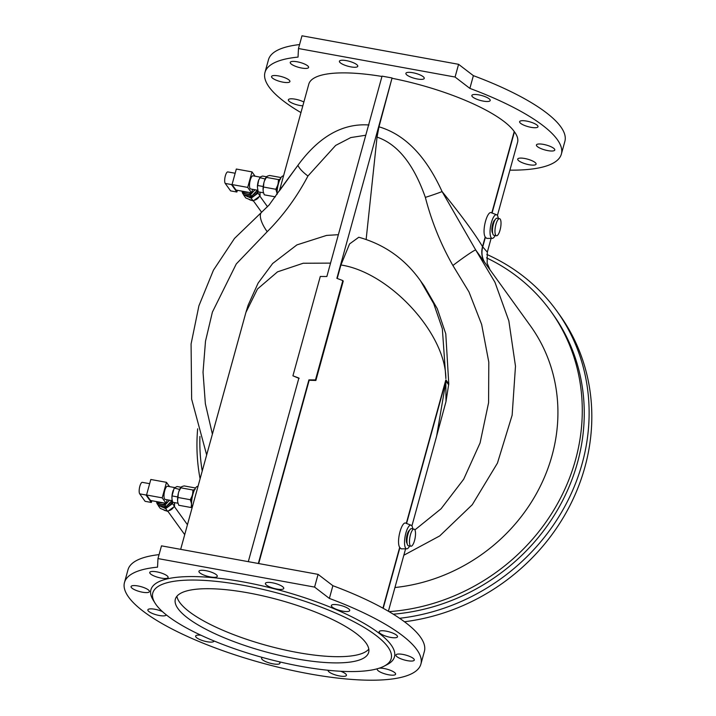 <?xml version="1.0" encoding="UTF-8"?>
<svg xmlns="http://www.w3.org/2000/svg" width="716" height="716" viewBox="0 0 716 716"><rect width="100%" height="100%" fill="white"/><g stroke="black" fill="none" stroke-linecap="round" stroke-linejoin="round"><path stroke-width="1.07" d="M214.03 640.963A9.523 2.551 15.4 0 1 214.003 641.124A9.523 2.551 15.4 0 1 211.238 642.118A9.523 2.551 15.4 0 1 200.928 639.997A9.523 2.551 15.4 0 1 195.638 636.068A9.523 2.551 15.4 0 1 200.936 635.226M137.74 590.986A9.523 2.551 15.4 0 1 131.064 586.556A9.523 2.551 15.4 0 1 139.45 586.261A9.523 2.551 15.4 0 1 149.179 590.709A9.523 2.551 15.4 0 1 149.429 591.613A9.523 2.551 15.4 0 1 137.74 590.986M199.182 572.182A9.523 2.551 15.4 0 1 198.923 571.279A9.523 2.551 15.4 0 1 207.309 570.974A9.523 2.551 15.4 0 1 217.037 575.431A9.523 2.551 15.4 0 1 217.288 576.335A9.523 2.551 15.4 0 1 208.911 576.631A9.523 2.551 15.4 0 1 199.182 572.182M334.121 604.51A9.523 2.551 15.4 0 1 344.432 606.64A9.523 2.551 15.4 0 1 349.721 610.56A9.523 2.551 15.4 0 1 339.867 610.488A9.523 2.551 15.4 0 1 331.356 605.503A9.523 2.551 15.4 0 1 334.121 604.51M407.628 655.65A9.523 2.551 15.4 0 1 414.296 660.071A9.523 2.551 15.4 0 1 404.442 660A9.523 2.551 15.4 0 1 395.93 655.015A9.523 2.551 15.4 0 1 407.628 655.65M340.7 671.259A9.523 2.551 15.4 0 1 346.186 674.454A9.523 2.551 15.4 0 1 346.437 675.358A9.523 2.551 15.4 0 1 336.583 675.286A9.523 2.551 15.4 0 1 328.08 670.301A9.523 2.551 15.4 0 1 328.089 670.265M155.041 603.096L153.197 600.124A126.311 33.777 15.4 0 1 281.648 590.754A126.311 33.777 15.4 0 1 387.195 664.582L384.08 666.184A123.644 33.061 15.4 0 1 301.275 666.408A123.644 33.061 15.4 0 1 155.041 603.096A123.644 33.061 15.4 0 1 280.779 593.931A123.644 33.061 15.4 0 1 384.08 666.184M329.378 598.433A153.716 41.098 15.4 0 1 420.883 664.135A153.716 41.098 15.4 0 1 261.77 662.944A153.716 41.098 15.4 0 1 124.486 582.493A153.716 41.098 15.4 0 1 157.547 567.153L157.976 558.578L314.584 587.093L329.378 598.433L332.877 585.706A153.716 41.098 15.4 0 1 424.382 651.408L420.883 664.135M379.194 668.198A9.523 2.551 15.4 0 1 393.03 671.51A9.523 2.551 15.4 0 1 395.608 674.195A9.523 2.551 15.4 0 1 385.745 674.123A9.523 2.551 15.4 0 1 377.243 669.138A9.523 2.551 15.4 0 1 377.574 668.69M386.067 631.127A9.523 2.551 15.4 0 1 397.505 636.784A9.523 2.551 15.4 0 1 387.642 636.712A9.523 2.551 15.4 0 1 379.14 631.727A9.523 2.551 15.4 0 1 386.067 631.127M265.717 582.94A9.523 2.551 15.4 0 1 276.179 583.719A9.523 2.551 15.4 0 1 283.76 588.436A9.523 2.551 15.4 0 1 273.897 588.364A9.523 2.551 15.4 0 1 265.394 583.379A9.523 2.551 15.4 0 1 265.717 582.94M152.338 575.127A9.523 2.551 15.4 0 1 149.76 572.442A9.523 2.551 15.4 0 1 158.138 572.138A9.523 2.551 15.4 0 1 167.866 576.595A9.523 2.551 15.4 0 1 168.117 577.499A9.523 2.551 15.4 0 1 162.084 578.242A9.523 2.551 15.4 0 1 152.338 575.127M166.237 614.829A9.523 2.551 15.4 0 1 166.228 614.91A9.523 2.551 15.4 0 1 159.301 615.5A9.523 2.551 15.4 0 1 147.863 609.844A9.523 2.551 15.4 0 1 153.179 609.003A9.523 2.551 15.4 0 1 162.469 611.625M279.159 661.754A9.523 2.551 15.4 0 1 279.965 663.258A9.523 2.551 15.4 0 1 279.643 663.696A9.523 2.551 15.4 0 1 269.189 662.909A9.523 2.551 15.4 0 1 261.608 658.192A9.523 2.551 15.4 0 1 262.495 657.476M124.486 582.493L127.994 569.766A153.716 41.098 15.4 0 1 159.068 554.632M157.976 558.578L161.485 545.852L318.083 574.366L332.877 585.706M295.735 658.72A100.249 26.805 15.4 0 1 175.348 599.176A100.249 26.805 15.4 0 1 248.255 592.875A100.249 26.805 15.4 0 1 368.65 652.419A100.249 26.805 15.4 0 1 295.735 658.72M192.049 507.993A12.029 3.661 -79.7 0 1 192.783 494.711A12.029 3.661 -79.7 0 1 197.706 486.343L198.019 486.343M389.03 611.634A196.828 179.967 -35.8 0 0 575.53 459.824A196.828 179.967 -35.8 0 0 550.702 311.111A196.828 179.967 -35.8 0 0 486.522 257.867M199.916 436.456A196.828 179.967 -35.8 0 0 202.225 471.047M393.281 614.194A196.828 179.967 -35.8 0 0 577.508 462.572A196.828 179.967 -35.8 0 0 552.68 313.859L550.702 311.111M283.527 175.903L283.214 175.903A12.029 3.661 100.3 0 0 278.9 182.195A12.029 3.661 100.3 0 0 277.092 194.385A9.084 2.766 -79.7 0 1 277.02 194.081L276.868 192.532A9.084 2.766 -79.7 0 1 277.611 185.525L278.139 183.609A9.084 2.766 -79.7 0 1 279.732 180.011M411.906 525.938L436.581 436.348L445.826 382.022L445.996 401.551L448.771 383.839L445.934 379.91L445.826 382.022L445.934 379.91A42.441 19.493 1.2 0 0 445.764 380.115L406.303 523.378M448.672 384.832L445.916 381.019A42.441 19.341 -179.5 0 1 445.746 381.225L406.563 523.477M409.525 530.314A6.829 2.076 100.3 0 0 406.742 536.32A6.829 2.076 100.3 0 0 406.983 543.319A6.829 2.076 100.3 0 0 407.127 543.489M409.659 545.977A12.029 3.661 -79.7 0 1 406.778 548.832A12.029 3.661 -79.7 0 1 405.131 536.32A12.029 3.661 -79.7 0 1 411.082 525.195A12.029 3.661 -79.7 0 1 411.807 525.795A12.029 3.661 -79.7 0 1 412.774 528.882M318.083 574.366L314.584 587.093M281.603 187.494L297.91 165.333A20.048 6.748 32.5 0 0 307.952 176.002C296.934 196.918 283.357 215.48 267.211 231.689A20.048 7.509 -127.4 0 1 261.725 212.142L234.517 238.41L213.449 270.165L198.905 305.822L191.083 343.975L191.646 399.179L206.664 454.955M406.294 523.432C402.025 519.574 395.993 541.403 399.68 547.418L401.211 548.85L406.778 548.832M435.453 440.421L445.996 401.551M248.309 561.657L298.885 378.048L292.925 375.81L320.285 276.474L326.854 276.519L382.049 76.138L392.073 77.963L336.878 278.345L342.839 280.582L315.479 379.919L308.909 379.874L258.333 563.483M299.154 378.424L292.925 375.81M258.691 563.546L309.178 380.25L315.872 380.473L315.479 379.919M315.872 380.473L343.233 281.128L342.839 280.582M330.55 263.112L303.181 263.246L277.513 271.856L257.491 288.995L245.928 312.391L180.665 549.342M300.962 112.591A153.716 41.098 15.4 0 1 264.974 72.441A153.716 41.098 15.4 0 1 298.035 57.101L298.474 48.527L301.982 35.8L458.58 64.315L473.374 75.654A153.716 41.098 15.4 0 1 564.879 141.356L561.371 154.083A153.716 41.098 15.4 0 1 509.899 170.148M264.974 72.441L268.482 59.714A153.716 41.098 15.4 0 1 299.556 44.58M279.705 190.447L297.91 165.333C318.951 136.568 342.633 123.125 368.964 124.987M489.717 269.395L530.368 325.771A171.759 157.055 144.2 0 1 552.036 455.546A171.759 157.055 144.2 0 1 394.937 587.523M414.904 529.903L441.092 508.754L463.664 479.264L480.078 442.944L488.589 402.696L488.795 362.108L481.644 324.438L468.98 291.922L452.897 265.502A20.048 1.128 -36.3 0 1 475.728 250.018L494.953 282.265L508.843 320.866L515.484 366.18L512.146 415.182L497.45 463.109L472.292 504.69L439.714 535.926L403.833 555.24M377.037 137.105L378.988 126.813C404.88 134.456 425.913 156.043 442.085 191.584C461.498 215.516 474.977 233.872 482.53 246.653L487.319 252.148L487.148 263.193L490.012 269.807L475.728 250.018A20.048 1.128 -36.3 0 1 475.737 250.018L442.085 191.584A20.048 1.369 161.2 0 1 425.349 197.374C413.696 164.206 397.595 144.113 377.037 137.105L366.145 239.368M452.897 265.502C440.752 244.138 431.569 221.432 425.349 197.374M448.771 383.839L445.782 333.835L437.27 308.677L424.185 285.926L420.614 280.967L433.708 303.647L442.345 328.725L445.871 378.675C445.683 333.217 389.45 272.304 340.923 264.983L349.569 243.941L358.779 237.247C384.465 244.398 405.068 258.968 420.614 280.967L420.471 280.779M337.209 278.47L340.923 264.983M298.474 48.527L455.072 77.042L458.58 64.315M455.072 77.042L469.866 88.39L473.374 75.654M469.866 88.39A153.716 41.098 15.4 0 1 561.371 154.083M279.383 190.948L308.793 84.166A107.937 28.864 15.4 0 1 381.959 76.451M378.988 126.813L392.073 77.963M303.87 102.03A9.523 2.551 -164.6 0 0 294.213 99.023A9.523 2.551 -164.6 0 0 288.351 99.801A9.523 2.551 -164.6 0 0 288.611 100.696A9.523 2.551 -164.6 0 0 299.789 105.458A9.523 2.551 -164.6 0 0 302.823 105.825M271.811 77.409A9.523 2.551 -164.6 0 0 278.229 80.935A9.523 2.551 -164.6 0 0 289.926 81.561A9.523 2.551 -164.6 0 0 281.415 76.585A9.523 2.551 -164.6 0 0 271.561 76.505A9.523 2.551 -164.6 0 0 271.811 77.409M290.508 63.294A9.523 2.551 -164.6 0 0 292.826 65.075A9.523 2.551 -164.6 0 0 302.582 68.19A9.523 2.551 -164.6 0 0 308.614 67.447A9.523 2.551 -164.6 0 0 300.111 62.462A9.523 2.551 -164.6 0 0 290.249 62.39A9.523 2.551 -164.6 0 0 290.508 63.294M339.67 62.131A9.523 2.551 -164.6 0 0 349.399 66.579A9.523 2.551 -164.6 0 0 357.776 66.284A9.523 2.551 -164.6 0 0 349.274 61.299A9.523 2.551 -164.6 0 0 339.42 61.227A9.523 2.551 -164.6 0 0 339.67 62.131M406.142 74.231A9.523 2.551 -164.6 0 0 415.871 78.688A9.523 2.551 -164.6 0 0 424.248 78.384A9.523 2.551 -164.6 0 0 415.745 73.399A9.523 2.551 -164.6 0 0 405.891 73.327A9.523 2.551 -164.6 0 0 406.142 74.231M472.104 96.356A9.523 2.551 -164.6 0 0 481.832 100.813A9.523 2.551 -164.6 0 0 490.209 100.508A9.523 2.551 -164.6 0 0 481.707 95.532A9.523 2.551 -164.6 0 0 471.853 95.452A9.523 2.551 -164.6 0 0 472.104 96.356M519.888 122.579A9.523 2.551 -164.6 0 0 529.616 127.036A9.523 2.551 -164.6 0 0 537.993 126.732A9.523 2.551 -164.6 0 0 529.491 121.747A9.523 2.551 -164.6 0 0 519.628 121.675A9.523 2.551 -164.6 0 0 519.888 122.579M536.678 145.867A9.523 2.551 -164.6 0 0 546.406 150.324A9.523 2.551 -164.6 0 0 554.793 150.029A9.523 2.551 -164.6 0 0 548.116 145.599A9.523 2.551 -164.6 0 0 536.427 144.963A9.523 2.551 -164.6 0 0 536.678 145.867M517.99 159.99A9.523 2.551 -164.6 0 0 527.719 164.438A9.523 2.551 -164.6 0 0 536.096 164.143A9.523 2.551 -164.6 0 0 533.518 161.458A9.523 2.551 -164.6 0 0 523.772 158.334A9.523 2.551 -164.6 0 0 517.731 159.086A9.523 2.551 -164.6 0 0 517.99 159.99M392.341 78.339A107.937 28.864 15.4 0 1 514.231 131.538A53.467 14.293 -164.6 0 0 514.446 131.834A107.937 28.864 15.4 0 1 517.552 142.368L497.414 215.498M487.319 252.148L491.104 238.392M498.282 218.443A12.029 3.661 100.3 0 0 496.591 214.755A12.029 3.661 100.3 0 0 491.06 223.884A12.029 3.661 100.3 0 0 491.158 237.712A12.029 3.661 100.3 0 0 492.295 238.392L486.728 238.41L485.188 236.978C481.51 231.008 487.515 209.144 491.803 212.992M492.295 238.392A12.029 3.661 100.3 0 0 495.168 235.537M495.033 219.875A6.829 2.076 100.3 0 0 492.25 225.88A6.829 2.076 100.3 0 0 492.492 232.879A6.829 2.076 100.3 0 0 492.635 233.049M486.817 254.431A201.84 184.549 144.2 0 1 556.744 310.923A201.84 184.549 144.2 0 1 567.215 501.88A201.84 184.549 144.2 0 1 399.582 618.293M200.095 478.807A201.84 184.549 144.2 0 1 197.661 428.795M556.744 310.923L559.438 314.655A201.84 184.549 144.2 0 1 570.41 504.619A201.84 184.549 144.2 0 1 404.468 621.757M249.168 199.442A7.017 6.417 -35.8 0 0 251.468 200.328M254.287 200.256A7.017 6.417 -35.8 0 0 259.049 196.811M260.006 194.143A7.017 6.417 -35.8 0 0 259.98 192.165M248.452 192.318A6.686 6.113 144.2 0 1 246 192.335A6.686 6.113 144.2 0 1 243.798 191.467M252.963 189.4A6.686 6.113 144.2 0 1 252.453 190.035M252.65 189.337L251.665 192.899L236.003 190.053L232.047 184.567L236.325 169.039L251.987 171.894L255.084 176.199M257.751 190.268L250.627 188.97A6.686 2.032 -79.7 0 1 250.117 188.603A6.686 2.032 -79.7 0 1 250.018 181.103A6.686 2.032 -79.7 0 1 253.025 175.823L260.168 177.121M251.665 192.899L247.709 187.413L251.987 171.894M232.047 184.567L247.709 187.413M232.333 184.961L231.957 184.889A6.014 1.826 -79.7 0 1 231.492 184.567L236.871 192.022L237.354 190.295M236.871 192.022L230.615 190.886L225.227 183.421A6.014 1.826 -79.7 0 1 225.137 176.673A6.014 1.826 -79.7 0 1 227.849 171.921L235.161 173.245M263.39 192.255A9.084 2.766 -79.7 0 1 263.372 192.192A9.084 2.766 -79.7 0 1 263.246 191.575L263.085 190.026A9.084 2.766 -79.7 0 1 263.828 183.019L264.356 181.094A9.084 2.766 -79.7 0 1 266.084 177.299A9.084 2.766 -79.7 0 1 266.271 177.049M280.6 178.973L278.488 179.591L266.155 177.353L267.507 176.091L269.619 175.474L281.057 177.559M277.611 185.525L275.821 189.275L276.868 192.532M275.821 189.275L263.488 187.028L263.828 183.019M263.085 190.026L263.488 187.028M275.392 196.855L264.285 194.833L263.372 192.192M264.356 181.094L266.817 176.467M278.488 179.591L278.139 183.609M257.402 187.073A7.348 2.237 -79.7 0 1 257.402 187.001A7.348 2.237 -79.7 0 1 258.225 181.461A7.348 2.237 -79.7 0 1 258.673 180.047A7.348 2.237 -79.7 0 1 258.691 180.002L257.402 187.136L258.181 191.834L263.542 192.81M263.175 186.992L263.014 186.482L257.527 185.48M266.459 176.78L262.53 176.064L260.722 176.754L258.673 180.047M265.153 179L259.702 177.595M263.014 186.482L263.3 185.856M243.735 194.752L251.164 198.144L258.037 193.168L257.787 190.438M245.185 195.083A7.348 6.721 -35.8 0 0 247.378 196.533A7.348 6.721 -35.8 0 0 254.502 195.522A7.348 6.721 144.2 0 0 257.662 190.25M259.908 192.139L260.06 195.969L253.187 200.945L245.803 197.992L243.78 195.191M258.037 193.168L260.06 195.969M251.164 198.144L253.187 200.945M252.721 195.164A6.014 5.504 -35.8 0 0 255.934 191.861M251.674 192.855A7.348 6.721 -35.8 0 0 253.375 191.512L250.537 194.698L242.581 193.248L243.655 194.734L251.611 196.184L257.474 190.071M242.303 191.199A7.348 6.721 -35.8 0 0 246.465 193.839A7.348 6.721 -35.8 0 0 251.611 192.89M255.102 189.785L253.375 191.512A7.348 6.721 -35.8 0 0 254.663 189.704M242.581 193.248L241.954 191.136M250.537 194.698L251.611 196.184M163.66 509.873A7.017 6.417 -35.8 0 0 165.96 510.768M168.779 510.696A7.017 6.417 -35.8 0 0 173.541 507.25M174.498 504.574A7.017 6.417 -35.8 0 0 174.471 502.605M162.944 502.757A6.686 6.113 144.2 0 1 160.491 502.775A6.686 6.113 144.2 0 1 158.29 501.907M167.454 499.84A6.686 6.113 144.2 0 1 166.944 500.475M167.132 499.777L166.157 503.339L150.494 500.493L146.538 494.998L150.816 479.478L166.47 482.333L169.576 486.638M172.243 500.708L165.119 499.41A6.686 2.032 -79.7 0 1 164.608 499.043A6.686 2.032 -79.7 0 1 164.51 491.543A6.686 2.032 -79.7 0 1 167.508 486.262L174.659 487.56M166.157 503.339L162.201 497.853L166.47 482.333M146.538 494.998L162.201 497.853M146.825 495.4L146.449 495.329A6.014 1.826 -79.7 0 1 145.983 494.998L151.362 502.462L151.846 500.735M151.362 502.462L145.097 501.325L139.718 493.861A6.014 1.826 -79.7 0 1 139.629 487.113A6.014 1.826 -79.7 0 1 142.341 482.351L149.653 483.685M177.881 502.695A9.084 2.766 -79.7 0 1 177.863 502.632A9.084 2.766 -79.7 0 1 177.738 502.014L177.577 500.457A9.084 2.766 -79.7 0 1 178.32 493.458L178.848 491.534A9.084 2.766 -79.7 0 1 180.575 487.739A9.084 2.766 -79.7 0 1 180.763 487.48M195.092 489.413L192.98 490.03L180.638 487.784L181.998 486.531L184.11 485.913L195.549 487.99M191.593 504.905A9.084 2.766 -79.7 0 1 191.512 504.52L191.351 502.972A9.084 2.766 -79.7 0 1 192.103 495.964L192.631 494.04A9.084 2.766 -79.7 0 1 194.224 490.451M192.103 495.964L190.313 499.714L191.351 502.972M190.313 499.714L177.98 497.468L178.32 493.458M177.577 500.457L177.98 497.468M191.512 504.52L191.109 507.519L178.776 505.272L177.863 502.632M191.109 507.519L191.888 507.331M178.848 491.534L181.309 486.907M192.98 490.03L192.631 494.04M171.894 497.513A7.348 2.237 -79.7 0 1 171.894 497.441A7.348 2.237 -79.7 0 1 172.717 491.901A7.348 2.237 -79.7 0 1 173.165 490.487A7.348 2.237 -79.7 0 1 173.183 490.442M177.666 497.432L177.505 496.913L172.019 495.92L171.956 499.025L172.672 502.274L178.033 503.25M180.951 487.22L177.022 486.504L174.194 488.035L172.019 495.92M179.644 489.44L174.194 488.035M177.505 496.913L177.792 496.295M158.227 505.192L165.656 508.584L172.529 503.608L172.279 500.869M159.677 505.523A7.348 6.721 -35.8 0 0 161.87 506.973A7.348 6.721 -35.8 0 0 168.994 505.961A7.348 6.721 144.2 0 0 172.153 500.69M174.4 502.578L174.552 506.409L167.678 511.385L160.294 508.432L158.272 505.63M172.529 503.608L174.552 506.409M165.656 508.584L167.678 511.385M167.213 505.603A6.014 5.504 -35.8 0 0 170.426 502.301M166.166 503.294A7.348 6.721 -35.8 0 0 167.866 501.943L165.029 505.138L157.072 503.688L158.147 505.174L166.103 506.624L171.965 500.511M156.795 501.639A7.348 6.721 -35.8 0 0 160.957 504.279A7.348 6.721 -35.8 0 0 166.103 503.33M169.594 500.224L167.866 501.943A7.348 6.721 -35.8 0 0 169.155 500.144M157.072 503.688L156.446 501.567M165.029 505.138L166.103 506.624M494.505 220.895A6.184 1.88 100.3 0 0 493.261 223.15A6.184 1.88 100.3 0 0 492.823 224.511A6.184 1.88 100.3 0 0 492.134 229.353A6.184 1.88 100.3 0 0 492.501 231.912M492.483 231.563A6.184 1.88 -79.7 0 1 494.362 221.217M500.224 219.15A8.69 2.64 -79.7 0 1 500.35 228.896A8.69 2.64 -79.7 0 1 496.439 235.77A8.69 2.64 -79.7 0 1 495.4 226.748A8.69 2.64 -79.7 0 1 499.553 218.675A8.69 2.64 -79.7 0 1 500.224 219.15M496.439 235.77L493.933 235.313A8.69 2.64 -79.7 0 1 492.894 226.292A8.69 2.64 -79.7 0 1 497.047 218.219L499.553 218.675M408.997 531.335A6.184 1.88 100.3 0 0 407.753 533.59A6.184 1.88 100.3 0 0 407.315 534.95A6.184 1.88 100.3 0 0 406.625 539.792A6.184 1.88 100.3 0 0 406.992 542.352M406.974 541.994A6.184 1.88 -79.7 0 1 408.854 531.657M414.716 529.589A8.69 2.64 -79.7 0 1 414.841 539.336A8.69 2.64 -79.7 0 1 410.93 546.21A8.69 2.64 -79.7 0 1 409.892 537.188A8.69 2.64 -79.7 0 1 414.045 529.115A8.69 2.64 -79.7 0 1 414.716 529.589M410.93 546.21L408.424 545.753A8.69 2.64 -79.7 0 1 407.386 536.732A8.69 2.64 -79.7 0 1 411.539 528.659L414.045 529.115M176.906 596.267A100.249 26.805 -164.6 0 0 266.594 645.429A100.249 26.805 -164.6 0 0 368.803 649.126M399.868 547.785L383.194 608.314M399.68 547.418L382.944 608.17M365.769 135.234L350.795 137.57L335.679 145.402L307.952 176.002M267.211 231.689L236.271 263.953L212.392 312.113L205.501 341.192L203.031 372.222L205.358 403.735L212.392 434.147M485.188 236.978L482.53 246.653A22.053 20.263 -35.8 0 0 485.188 263.148M485.376 237.354L482.736 246.939A22.053 20.066 -35.8 0 0 485.314 263.318M491.811 212.938L514.231 131.538M492.071 213.037L514.446 131.834M225.227 183.421L231.492 184.567M139.718 493.861L145.983 494.998M281.648 187.422L269.189 204.91L261.725 212.142M405.596 548.832L388.403 611.258M411.082 525.195L405.963 523.244M338.373 234.696L326.585 235.412L296.907 244.899L272.644 263.515L258.127 283.071L248.148 305.141L246.009 312.095M496.591 214.755L491.471 212.804M187.449 524.712L174.364 506.57M184.71 534.637L167.866 511.269M267.533 206.763L259.872 196.13M261.6 212.24L253.375 200.829M492.134 229.353L493.261 223.15M406.625 539.792L407.753 533.59"/></g></svg>
